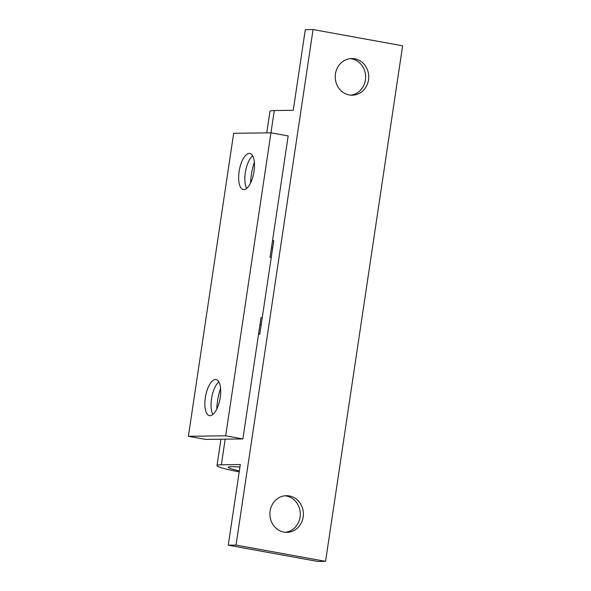 <?xml version="1.0" encoding="UTF-8"?>
<svg xmlns="http://www.w3.org/2000/svg" width="591" height="591" viewBox="0 0 591 591"><rect width="100%" height="100%" fill="white"/><g stroke="black" fill="none" stroke-linecap="round" stroke-linejoin="round"><path stroke-width="0.89" d="M303.183 517.029A18.336 16.755 -90.7 0 1 286.886 532.365A18.336 16.755 -90.7 0 1 270.117 511.023A18.336 16.755 -90.7 0 1 286.413 495.694A18.336 16.755 -90.7 0 1 303.183 517.029M285.335 532.306A18.336 16.755 89.3 0 0 300.08 517.066A18.336 16.755 89.3 0 0 284.862 495.79M368.518 79.874A18.336 16.755 -90.7 0 1 352.221 95.21A18.336 16.755 -90.7 0 1 335.452 73.868A18.336 16.755 -90.7 0 1 351.748 58.539A18.336 16.755 -90.7 0 1 368.518 79.874M350.67 95.151A18.336 16.755 89.3 0 0 365.408 79.918A18.336 16.755 89.3 0 0 350.197 58.635M313.067 29.55L236.023 545.087L325.567 561.347L402.619 45.81L313.067 29.55L305.303 29.653L293.247 110.295L274.29 110.547A49.659 3.539 -171.5 0 0 269.954 111.33L266.733 132.872M236.023 545.087L228.252 545.19L317.803 561.45L325.567 561.347M272.517 240.707L273.759 240.692L259.789 334.151L258.548 334.166M225.178 439.165L221.352 464.792L240.308 464.541L228.252 545.19M273.064 245.339L273.131 244.918M271.454 247.821A49.659 3.539 -171.5 0 0 272.658 248.057M239.355 470.887A38.201 2.726 8.5 0 1 228.34 467.274A38.201 2.726 8.5 0 1 239.931 467.038M221.352 464.792A49.659 3.539 -171.5 0 0 217.008 465.575A49.659 3.539 -171.5 0 0 239.2 471.913M254.019 171.397A18.336 7.343 100.3 0 1 243.285 189.534A18.336 7.343 100.3 0 1 239.104 171.589A18.336 7.343 100.3 0 1 249.838 153.453A18.336 7.343 100.3 0 1 254.019 171.397M252.623 155.758A18.336 7.343 -79.7 0 0 252.556 155.817A18.336 7.343 -79.7 0 0 245.309 172.72A18.336 7.343 -79.7 0 0 246.661 188.278A18.336 7.343 -79.7 0 0 246.706 188.352M220.229 397.514A18.336 7.343 100.3 0 1 209.495 415.65A18.336 7.343 100.3 0 1 205.313 397.706A18.336 7.343 100.3 0 1 216.047 379.57A18.336 7.343 100.3 0 1 220.229 397.514M218.833 381.875A18.336 7.343 -79.7 0 0 218.759 381.934A18.336 7.343 -79.7 0 0 211.512 398.829A18.336 7.343 -79.7 0 0 212.871 414.387A18.336 7.343 -79.7 0 0 212.915 414.468M254.359 162.215A30.562 12.241 -79.7 0 0 251.36 174.781A30.562 12.241 -79.7 0 0 250.599 182.922M220.569 388.331A30.562 12.241 -79.7 0 0 217.562 400.897A30.562 12.241 -79.7 0 0 216.808 409.038M225.673 435.803L270.951 132.812L233.667 133.3L188.381 436.291L225.673 435.803L242.894 438.936L261.03 317.589L262.234 317.803M270.951 132.812L288.172 135.937L270.035 257.292L271.247 257.506M188.381 436.291L205.602 439.416L242.894 438.936M259.974 324.651L261.178 324.865M274.29 110.547L270.966 132.812M217.008 465.575L220.945 439.216"/></g></svg>
